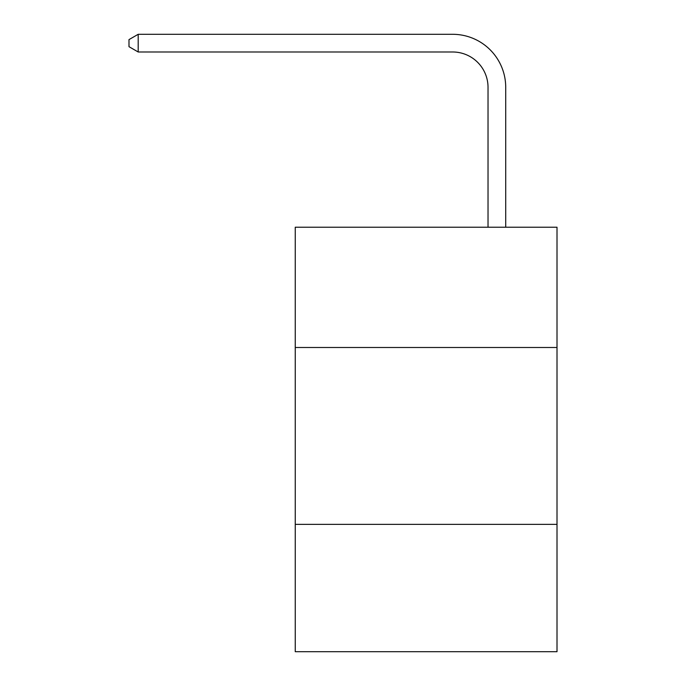 <?xml version="1.0" encoding="UTF-8"?>
<svg xmlns="http://www.w3.org/2000/svg" width="686" height="686" viewBox="0 0 686 686"><rect width="100%" height="100%" fill="white"/><g stroke="black" fill="none" stroke-linecap="round" stroke-linejoin="round"><path stroke-width="1.03" d="M557.006 347.493L557.006 227.22L295.246 227.22L295.246 347.493L557.006 347.493L557.006 651.7L295.246 651.7L295.246 347.493M557.006 524.361L295.246 524.361M488.029 227.22L488.029 87.362A35.372 35.372 0 0 0 452.657 51.99L138.195 51.99L128.994 46.682L128.994 39.608L138.195 34.3L452.657 34.3A53.062 53.062 0 0 1 505.719 87.362L505.719 227.22M488.029 87.362A35.372 35.372 0 0 0 452.657 51.99A35.372 35.372 0 0 1 488.029 87.362A35.372 35.372 0 0 0 452.657 51.99A35.372 35.372 0 0 1 488.029 87.362A35.372 35.372 0 0 0 452.657 51.99A35.372 35.372 0 0 1 488.029 87.362A35.372 35.372 0 0 0 452.657 51.99A35.372 35.372 0 0 1 488.029 87.362A35.372 35.372 0 0 0 452.657 51.99A35.372 35.372 0 0 1 488.029 87.362A35.372 35.372 0 0 0 452.657 51.99A35.372 35.372 0 0 1 488.029 87.362A35.372 35.372 0 0 0 452.657 51.99A35.372 35.372 0 0 1 488.029 87.362A35.372 35.372 0 0 0 452.657 51.99A35.372 35.372 0 0 1 488.029 87.362A35.372 35.372 0 0 0 452.657 51.99A35.372 35.372 0 0 1 488.029 87.362A35.372 35.372 0 0 0 452.657 51.99A35.372 35.372 0 0 1 488.029 87.362A35.372 35.372 0 0 0 452.657 51.99A35.372 35.372 0 0 1 488.029 87.362A35.372 35.372 0 0 0 452.657 51.99A35.372 35.372 0 0 1 488.029 87.362A35.372 35.372 0 0 0 452.657 51.99A35.372 35.372 0 0 1 488.029 87.362A35.372 35.372 0 0 0 452.657 51.99A35.372 35.372 0 0 1 488.029 87.362A35.372 35.372 0 0 0 452.657 51.99A35.372 35.372 0 0 1 488.029 87.362A35.372 35.372 0 0 0 452.657 51.99A35.372 35.372 0 0 1 488.029 87.362A35.372 35.372 0 0 0 452.657 51.99A35.372 35.372 0 0 1 488.029 87.362A35.372 35.372 0 0 0 452.657 51.99A35.372 35.372 0 0 1 488.029 87.362A35.372 35.372 0 0 0 452.657 51.99A35.372 35.372 0 0 1 488.029 87.362A35.372 35.372 0 0 0 452.657 51.99A35.372 35.372 0 0 1 488.029 87.362M138.195 34.3L452.657 34.3L138.195 34.3L452.657 34.3L138.195 34.3L452.657 34.3L138.195 34.3L452.657 34.3L138.195 34.3L452.657 34.3L138.195 34.3L452.657 34.3L138.195 34.3L452.657 34.3L138.195 34.3L452.657 34.3L138.195 34.3L452.657 34.3L138.195 34.3L452.657 34.3L138.195 34.3L452.657 34.3L138.195 34.3L452.657 34.3L138.195 34.3L452.657 34.3L138.195 34.3L452.657 34.3L138.195 34.3L452.657 34.3L138.195 34.3L452.657 34.3L138.195 34.3L452.657 34.3L138.195 34.3L452.657 34.3L138.195 34.3L452.657 34.3L138.195 34.3L452.657 34.3L138.195 34.3L138.195 51.99"/></g></svg>
